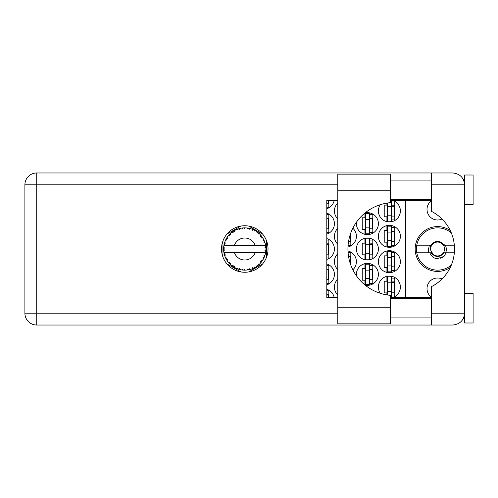 <?xml version="1.0" encoding="UTF-8"?>
<svg xmlns="http://www.w3.org/2000/svg" width="498" height="498" viewBox="0 0 498 498"><rect width="100%" height="100%" fill="white"/><g stroke="black" fill="none" stroke-linecap="round" stroke-linejoin="round"><path stroke-width="0.75" d="M431.324 297.094A10.57 10.57 0 0 1 442.025 278.986M442.025 219.014A10.57 10.57 0 0 1 431.324 200.906M450.236 230.506A22.41 22.41 0 0 0 415.17 249A22.41 22.41 0 0 0 450.236 267.494M392.399 297.623A10.993 10.993 0 0 0 389.38 276.06A10.993 10.993 0 0 0 380.348 293.322M337.793 279.123A10.993 10.993 0 0 0 337.793 294.99M378.387 261.687A10.993 10.993 0 0 0 389.38 272.68A10.993 10.993 0 0 0 400.373 261.687A10.993 10.993 0 0 0 389.38 250.693A10.993 10.993 0 0 0 378.387 261.687M337.793 253.75A10.993 10.993 0 0 0 337.793 269.617M352.845 269.779A10.993 10.993 0 0 0 347.984 250.998M378.387 236.313A10.993 10.993 0 0 0 389.38 247.307A10.993 10.993 0 0 0 400.373 236.313A10.993 10.993 0 0 0 389.38 225.32A10.993 10.993 0 0 0 378.387 236.313M337.793 228.383A10.993 10.993 0 0 0 337.793 244.25M347.984 247.002A10.993 10.993 0 0 0 352.845 228.221M380.348 204.678A10.993 10.993 0 0 0 389.38 221.94A10.993 10.993 0 0 0 392.399 200.377M337.793 203.01A10.993 10.993 0 0 0 337.793 218.877M365.171 285.136A10.993 10.993 0 0 0 378.387 274.367A10.993 10.993 0 0 0 367.393 263.374A10.993 10.993 0 0 0 356.506 275.892M326.8 284.831A10.993 10.993 0 0 0 326.8 263.909M356.4 249A10.993 10.993 0 0 0 367.393 259.993A10.993 10.993 0 0 0 378.387 249A10.993 10.993 0 0 0 367.393 238.007A10.993 10.993 0 0 0 356.4 249M326.8 259.458A10.993 10.993 0 0 0 326.8 238.542M356.506 222.108A10.993 10.993 0 0 0 367.393 234.626A10.993 10.993 0 0 0 378.387 223.633A10.993 10.993 0 0 0 365.171 212.864M326.8 234.091A10.993 10.993 0 0 0 326.8 213.169M326.8 208.718A10.993 10.993 0 0 0 334.208 200.377M386.927 276.34L386.927 281.221L384.219 281.221L384.219 292.892L386.927 292.892L386.927 294.897M386.927 250.967L386.927 255.848L384.219 255.848L384.219 267.519L386.927 267.519L386.927 272.4M386.927 225.6L386.927 230.481L384.219 230.481L384.219 242.153L386.927 242.153L386.927 247.033M386.927 203.103L386.927 205.108L384.219 205.108L384.219 216.779L386.927 216.779L386.927 221.66M364.941 263.654L364.941 268.534L362.233 268.534L362.233 280.206L364.941 280.206L364.941 284.949M364.941 238.281L364.941 243.167L362.233 243.167L362.233 254.833L364.941 254.833L364.941 259.719M364.941 213.051L364.941 217.794L362.233 217.794L362.233 229.466L364.941 229.466L364.941 234.346M240.833 226.08L226.889 234.128M262.651 234.128L248.707 226.08M266.592 257.049L266.592 240.951M248.707 271.92L262.651 263.872M226.889 263.872L240.833 271.92M222.955 240.951L222.955 257.049M334.208 297.623A10.993 10.993 0 0 0 326.8 289.282M405.447 200.377L405.447 297.623M328.574 203.421L328.574 200.377M328.574 228.787L328.574 218.473M369.846 234.346L369.846 232.597M369.846 214.669L369.846 212.914M372.554 228.787L372.554 218.473M328.574 254.161L328.574 243.839M369.846 259.719L369.846 257.964M369.846 240.036L369.846 238.281M372.554 254.161L372.554 243.839M328.574 279.527L328.574 269.213M369.846 285.086L369.846 283.331M369.846 265.403L369.846 263.654M372.554 279.527L372.554 269.213M328.574 297.623L328.574 294.579M391.833 221.66L391.833 219.911M391.833 201.983L391.833 200.377M394.541 216.101L394.541 205.786M350.561 241.474L350.561 233.606M391.833 247.033L391.833 245.277M391.833 227.349L391.833 225.6M394.541 241.474L394.541 231.159M350.561 264.394L350.561 256.526M391.833 272.4L391.833 270.651M391.833 252.723L391.833 250.967M394.541 266.841L394.541 256.526M391.833 297.623L391.833 296.017M391.833 278.089L391.833 276.34M394.541 292.214L394.541 281.899M390.563 200.8L391.409 200.8L391.409 221.093L387.351 221.093L387.351 203.035M391.409 201.983L394.79 201.983L394.79 205.786L392.76 205.786A1.351 1.351 0 0 0 391.409 207.137M391.409 219.911L394.79 219.911L394.79 216.101L392.76 216.101A1.351 1.351 0 0 1 391.409 214.75M391.409 206.191L394.752 206.297M391.627 205.967L394.541 206.116M391.409 215.173L387.351 215.173M391.409 206.72L387.351 206.72M390.563 307.776L390.563 323.843L337.793 323.843L337.793 174.157L390.563 174.157L390.563 202.649A46.513 46.513 0 0 0 347.94 249A46.513 46.513 0 0 0 390.563 295.351L390.563 307.776L337.793 307.776M464.646 293.397L473.1 293.397L473.1 322.997L464.646 322.997L464.646 313.186C463.893 320.326 459.947 324.273 452.807 325.026L431.324 325.026L431.324 313.186L464.646 313.186L464.646 175.003L473.1 175.003L473.1 204.603L464.646 204.603M464.646 180.077L463.657 180.077L463.246 179.23L464.41 182.48M463.899 317.313L463.246 318.77L463.657 317.923L464.646 317.923M244.773 225.743A23.257 23.257 0 0 0 221.517 249A23.257 23.257 0 0 0 244.773 272.257A23.257 23.257 0 0 0 268.03 249A23.257 23.257 0 0 0 244.773 225.743M390.563 317.923L431.324 317.923M390.563 298.47L431.324 298.47M390.563 199.53L431.324 199.53M390.563 180.077L431.324 180.077M431.324 184.814L431.324 172.974L452.807 172.974C459.947 173.727 463.893 177.674 464.646 184.814L431.324 184.814L431.324 211.283A42.28 42.28 0 0 1 431.324 286.717L431.324 313.186M431.324 325.026L36.74 325.026A11.84 11.84 0 0 1 24.9 313.186L24.9 184.814A11.84 11.84 0 0 1 36.74 172.974L431.324 172.974M431.324 297.623L390.563 297.623M337.793 297.623L326.8 297.623L326.8 200.377L337.793 200.377M390.563 200.377L431.324 200.377M464.646 313.186L464.416 315.483M326.8 207.224L328.829 207.224L328.829 203.421L326.8 203.421M326.8 214.669L328.829 214.669L328.829 218.473L326.8 218.473M326.8 232.597L328.829 232.597L328.829 228.787L326.8 228.787M326.8 218.927L328.574 218.971M326.8 218.672L328.574 218.803M369.423 213.48L369.423 233.78L365.364 233.78L365.364 213.48L369.423 213.48M369.423 214.669L372.803 214.669L372.803 218.473L370.773 218.473A1.351 1.351 0 0 0 369.423 219.823M369.423 232.597L372.803 232.597L372.803 228.787L370.773 228.787A1.351 1.351 0 0 1 369.423 227.437M369.423 218.877L372.765 218.977M369.641 218.647L372.554 218.803M369.423 227.86L365.364 227.86M369.423 219.4L365.364 219.4M326.8 240.036L328.829 240.036L328.829 243.839L326.8 243.839M326.8 257.964L328.829 257.964L328.829 254.161L326.8 254.161M326.8 244.294L328.574 244.344M326.8 244.045L328.574 244.176M369.423 238.853L369.423 259.147L365.364 259.147L365.364 238.853L369.423 238.853M369.423 240.036L372.803 240.036L372.803 243.839L370.773 243.839A1.351 1.351 0 0 0 369.423 245.197M369.423 257.964L372.803 257.964L372.803 254.161L370.773 254.161A1.351 1.351 0 0 1 369.423 252.803M369.423 244.244L372.765 244.35M369.641 244.02L372.554 244.176M369.423 253.227L365.364 253.227M369.423 244.773L365.364 244.773M326.8 265.403L328.829 265.403L328.829 269.213L326.8 269.213M326.8 283.331L328.829 283.331L328.829 279.527L326.8 279.527M326.8 269.667L328.574 269.711M326.8 269.412L328.574 269.543M369.423 264.22L369.423 284.52L365.364 284.52L365.364 264.22L369.423 264.22M369.423 265.403L372.803 265.403L372.803 269.213L370.773 269.213A1.351 1.351 0 0 0 369.423 270.563M369.423 283.331L372.803 283.331L372.803 279.527L370.773 279.527A1.351 1.351 0 0 1 369.423 278.177M369.423 269.617L372.765 269.717M369.641 269.387L372.554 269.543M369.423 278.6L365.364 278.6M369.423 270.14L365.364 270.14M326.8 290.776L328.829 290.776L328.829 294.579L326.8 294.579M326.8 295.034L328.574 295.084M326.8 294.785L328.574 294.909M348.09 245.277L350.816 245.277L350.816 241.474L348.787 241.474A1.351 1.351 0 0 1 348.556 241.455M391.409 226.167L391.409 246.46L387.351 246.46L387.351 226.167L391.409 226.167M391.409 227.349L394.79 227.349L394.79 231.159L392.76 231.159A1.351 1.351 0 0 0 391.409 232.51M391.409 245.277L394.79 245.277L394.79 241.474L392.76 241.474A1.351 1.351 0 0 1 391.409 240.123M391.409 231.558L394.752 231.663M391.627 231.333L394.541 231.489M391.409 240.546L387.351 240.546M391.409 232.087L387.351 232.087M348.09 252.723L350.816 252.723L350.816 256.526L348.787 256.526A1.351 1.351 0 0 0 348.556 256.545M348.631 256.974L350.561 257.03M348.588 256.725L350.561 256.856M391.409 251.54L391.409 271.833L387.351 271.833L387.351 251.54L391.409 251.54M391.409 252.723L394.79 252.723L394.79 256.526L392.76 256.526A1.351 1.351 0 0 0 391.409 257.877M391.409 270.651L394.79 270.651L394.79 266.841L392.76 266.841A1.351 1.351 0 0 1 391.409 265.49M391.409 256.931L394.752 257.03M391.627 256.707L394.541 256.856M391.409 265.913L387.351 265.913M391.409 257.454L387.351 257.454M391.409 282.827L387.351 282.827L387.351 276.907L391.409 276.907L391.409 297.2L390.563 297.2M387.351 282.827L387.351 294.965M391.409 278.089L394.79 278.089L394.79 281.899L392.76 281.899A1.351 1.351 0 0 0 391.409 283.25M391.409 296.017L394.79 296.017L394.79 292.214L392.76 292.214A1.351 1.351 0 0 1 391.409 290.863M391.409 282.298L394.752 282.403M391.627 282.073L394.541 282.229M391.409 291.28L387.351 291.28M265.895 249.921L265.901 249.778A21.14 21.14 0 0 0 265.901 248.222L265.895 248.11M265.845 250.712L265.888 250.071M224.112 244.499L224.013 244.991M225.893 239.488L225.662 239.955M225.868 239.532L225.476 240.353M228.744 235.218L228.358 235.679M232.79 231.582L232.466 231.807M232.479 231.8L232 232.149M239.457 228.538L238.449 228.825A21.14 21.14 0 0 0 238.032 228.962L237.658 229.092M237.521 229.142L236.986 229.341M244.008 227.872L243.665 227.885A21.14 21.14 0 0 0 243.223 227.916L242.52 227.978M242.669 227.966L242.059 228.034M249.286 228.345L248.95 228.277A21.14 21.14 0 0 0 248.514 228.19L248.334 228.159M248.091 228.121L247.469 228.034M247.936 228.096L246.989 227.978M254.908 230.45L253.974 229.964A21.14 21.14 0 0 0 253.575 229.777L253.538 229.759M253.283 229.646L252.872 229.472M257.827 232.367L257.472 232.099M262.203 237.042L262.004 236.755A21.14 21.14 0 0 0 261.743 236.394L261.718 236.363M261.475 236.04L261.02 235.479M261.164 235.654L260.784 235.199M264.17 240.596L263.928 240.048M265.639 245.601L265.546 245.091M265.534 245.022L265.428 244.499L264.805 245.62L255.231 245.62A10.993 10.993 0 0 0 234.309 245.62L255.231 245.62M265.527 253.009L265.72 251.87A21.14 21.14 0 0 0 265.77 251.428L265.776 251.39M265.832 250.874L265.87 250.376M250.463 269.362L250.562 269.331A21.14 21.14 0 0 0 252.038 268.852L253.575 268.223A21.14 21.14 0 0 0 253.974 268.036L255.437 267.252A21.14 21.14 0 0 0 256.75 266.424L258.076 265.428A21.14 21.14 0 0 0 258.418 265.148L259.639 264.027A21.14 21.14 0 0 0 260.703 262.894L261.743 261.606A21.14 21.14 0 0 0 262.004 261.245L262.913 259.856A21.14 21.14 0 0 0 263.66 258.499L264.345 256.987A21.14 21.14 0 0 0 264.506 256.576L264.575 256.408M264.668 256.153L264.892 255.48M264.712 256.028L265.011 255.119M262.913 259.856L261.662 260.261L262.11 261.095M262.259 260.877L262.651 260.28M255.437 267.252L254.148 267.003L253.974 268.036L254.322 267.862M254.814 267.607L255.3 267.333M251.303 269.107L251.932 268.889M244.169 270.134L245.321 270.134A21.14 21.14 0 0 0 246.871 270.034L248.514 269.81A21.14 21.14 0 0 0 248.95 269.723L248.994 269.717M242.875 270.053L243.223 270.084A21.14 21.14 0 0 0 243.665 270.115L244.057 270.128M236.519 268.434L238.032 269.038A21.14 21.14 0 0 0 238.449 269.175L238.486 269.188M239.009 269.343L239.569 269.493M229.827 263.952L230.263 264.382M224.498 254.988L224.704 255.648M223.646 249.778L223.677 250.388M265.042 255.007L263.928 255.704L264.506 256.576L265.042 255.007A21.14 21.14 0 0 0 265.428 253.501L264.805 252.38L255.231 252.38A10.993 10.993 0 0 1 234.309 252.38L223.901 252.38A21.14 21.14 0 0 0 223.907 252.418L223.926 252.523M224.162 253.719L224.243 254.042L224.928 253.252L223.907 252.418L224.243 254.042A21.14 21.14 0 0 0 224.349 254.472L224.841 256.053A21.14 21.14 0 0 0 225.413 257.497L225.457 257.603M225.606 257.927L226.142 258.991L226.609 258.051L225.538 257.771M228.451 262.44L228.725 262.763M225.887 258.506L226.142 258.991A21.14 21.14 0 0 0 226.353 259.377L226.36 259.39M237.695 268.92L238.032 269.038L237.727 268.036L236.482 268.447L237.627 268.901M239.283 268.54L238.449 269.175L240.048 269.605L239.283 268.54M240.03 269.574L240.048 269.605A21.14 21.14 0 0 0 241.574 269.897L242.022 269.96M242.619 270.034L243.223 270.084L242.682 269.188L241.574 269.897L242.8 270.047M245.321 270.134L244.313 269.294L243.665 270.115L245.296 270.109M247.917 269.904L248.514 269.81L247.767 269.076L246.989 270.028M250.562 269.331L249.374 268.764L248.969 269.723M253.015 268.466L253.575 268.223L252.667 267.7L252.144 268.814M257.597 265.808L258.076 265.428L257.068 265.148L256.844 266.355M259.639 264.027L258.331 264.102L258.462 265.11M261.375 262.091L261.743 261.606L260.697 261.581L260.778 262.813M264.108 257.547L264.345 256.987L263.324 257.223L263.71 258.394M224.841 256.053L225.333 254.833L224.368 254.528M226.353 259.377L227.225 260.79L227.393 259.489L226.441 259.539M227.225 260.753L227.225 260.79A21.14 21.14 0 0 0 228.134 262.048L229.211 263.311L229.429 262.284L228.134 262.048L229.211 263.311A21.14 21.14 0 0 0 229.51 263.635L229.522 263.647M229.51 263.635L230.705 264.787L230.549 263.479L229.64 263.766M230.699 264.743L230.705 264.787A21.14 21.14 0 0 0 231.906 265.776L233.257 266.729L233.213 265.683L231.906 265.776L233.257 266.729A21.14 21.14 0 0 0 233.63 266.965L233.786 267.065M234.595 266.561L233.63 266.965L235.075 267.787L234.595 266.561M235.056 267.75L235.075 267.787A21.14 21.14 0 0 0 236.482 268.447L236.755 268.565M226.528 238.324L226.353 238.623A21.14 21.14 0 0 0 226.142 239.009L225.413 240.503A21.14 21.14 0 0 0 224.841 241.947L224.349 243.528A21.14 21.14 0 0 0 224.243 243.958L223.907 245.582A21.14 21.14 0 0 0 223.714 247.12L223.633 248.782A21.14 21.14 0 0 0 223.633 249.218L223.633 249.274M223.646 248.172L223.633 248.782L224.498 247.992L223.702 247.238M223.913 252.455L223.976 252.803M224.013 253.015L224.1 253.42M224.063 253.264L224.156 253.687M223.633 248.782L223.689 247.438M223.714 247.12L223.664 247.792M224.517 242.943L224.349 243.528L225.333 243.167L224.803 242.053M223.683 250.469L223.714 250.88A21.14 21.14 0 0 0 223.901 252.38M224.349 254.472L224.455 254.852M225.451 257.516L226.142 258.991M223.938 245.558L224.928 244.748L224.225 244.014M229.759 234.116L229.51 234.365A21.14 21.14 0 0 0 229.211 234.689L228.134 235.952A21.14 21.14 0 0 0 227.225 237.21L226.565 238.249M226.627 238.15L226.353 238.623L227.393 238.511L227.225 237.21L227.013 237.527M223.907 252.418L224.063 253.239M223.739 250.849L224.498 250.008L223.633 249.218M223.938 252.442L224.243 254.042M224.841 241.947L224.691 242.389M225.451 240.484L226.609 239.949L226.111 239.059M226.976 237.583L226.696 238.032M236.482 229.553L237.727 229.964L238.032 228.962L236.482 229.553A21.14 21.14 0 0 0 235.075 230.213L233.63 231.035A21.14 21.14 0 0 0 233.257 231.271L231.906 232.224A21.14 21.14 0 0 0 230.705 233.213L229.808 234.066M229.939 233.936L229.51 234.365L230.549 234.521L230.624 233.294M224.1 244.568L223.969 245.24M226.951 237.627L226.715 238.007M228.171 235.946L229.429 235.716L229.173 234.732M229.51 234.365L230.474 233.425M233.848 230.898L234.595 231.439L234.975 230.269M224.853 241.978L224.349 243.528M265.453 253.389L265.72 251.87L264.98 252.38M265.901 249.778L265.011 250.538L265.776 251.378M265.87 248.197L265.77 246.572L265.011 247.462L265.901 248.222L265.882 247.83M265.77 246.572A21.14 21.14 0 0 0 265.72 246.13L265.708 246.074M264.849 245.62L265.72 246.13L265.658 245.744M230.705 233.213L230.356 233.531M231.906 232.224L233.213 232.317L233.213 231.302M234.539 230.499L234.216 230.68M241.574 228.103L242.682 228.812L243.223 227.916L241.574 228.103A21.14 21.14 0 0 0 240.048 228.395L239.936 228.42M223.901 245.62L234.309 245.62M265.428 244.499A21.14 21.14 0 0 0 265.042 242.993L265.011 242.887M264.905 242.545L264.506 241.424L263.928 242.296L264.955 242.707M265.011 242.974L264.506 241.424A21.14 21.14 0 0 0 264.345 241.013L264.276 240.845M263.324 240.777L264.345 241.013L263.66 239.501L263.324 240.777M263.647 239.538L263.66 239.501A21.14 21.14 0 0 0 262.913 238.144L262.851 238.044M262.153 236.961L261.662 237.739L262.913 238.144L262.664 237.739M261.637 236.251L260.703 235.106L260.697 236.419L261.711 236.351M260.703 235.106A21.14 21.14 0 0 0 259.639 233.973L259.558 233.892M258.331 233.898L259.639 233.973L258.418 232.852L258.331 233.898M258.686 233.083L258.418 232.852A21.14 21.14 0 0 0 258.076 232.572L258.032 232.535M256.831 231.632L257.068 232.852L257.933 232.454M256.75 231.576A21.14 21.14 0 0 0 255.437 230.748L255.337 230.686M255.437 230.748L253.974 229.964L254.148 230.997L255.437 230.748L255.026 230.512M252.125 229.18L252.667 230.3L253.519 229.752M252.038 229.148A21.14 21.14 0 0 0 250.562 228.669L250.45 228.638M249.977 228.507L248.95 228.277L249.374 229.236L250.562 228.669L250.108 228.545M247.767 228.924L248.514 228.19L246.871 227.966L247.767 228.924M246.871 227.966A21.14 21.14 0 0 0 245.321 227.866L245.209 227.866M244.717 227.86L243.665 227.885L244.313 228.707L244.948 227.86M238.766 228.731L238.449 228.825L239.283 229.46L240.048 228.395L239.613 228.495M227.194 237.253L226.353 238.623M234.633 230.45L234.241 230.667M239.569 228.507L238.797 228.719M238.449 228.825L239.762 228.464M245.321 227.866L244.095 227.872M235.056 230.25L233.63 231.035M242.507 227.978L241.922 228.053M250.562 228.669L249.374 228.364M240.048 228.395L239.034 228.65M244.823 227.86L244.3 227.866M248.95 228.277L250.276 228.588M245.296 227.891L243.665 227.885M250.077 228.532L249.647 228.426M259.639 233.973L258.736 233.126M252.056 229.18L253.407 229.703M253.034 229.541L252.368 229.267M255.001 230.499L254.609 230.288M258.829 233.207L258.418 232.852M262.552 237.565L262.228 237.073M255.399 230.755L253.974 229.964M259.284 233.624L258.954 233.319M262.651 237.714L262.166 236.986M262.004 236.755L262.757 237.888M258.076 232.572L256.756 231.614M264.718 241.997L264.531 241.474M262.913 238.144L262.353 237.253M265.87 247.618L265.839 247.207M265.87 249.803L265.851 250.587M265.72 251.87L265.49 253.208M265.515 253.084L265.621 252.505M265.72 246.13L265.409 244.53M265.428 253.501L265.521 253.04M264.345 256.987L263.797 258.213M263.928 257.952L264.077 257.615M263.66 258.499L263.834 258.138M263.878 258.045L264.065 257.64M262.533 260.466L262.757 260.112M260.703 262.894L261.008 262.539M258.076 265.428L257.217 266.088M234.309 252.38L255.231 252.38M260.703 262.857L261.743 261.606M256.75 266.424L257.074 266.193M253.575 268.223L252.038 268.852M248.514 269.81L247.444 269.972M247.475 269.966L246.871 270.034M250.525 269.318L249.336 269.642M242.177 269.984L242.545 270.022M236.482 268.447L237.011 268.665M241.63 269.904L243.223 270.084M236.942 268.64L237.359 268.802M232.753 266.393L233.257 266.729M228.806 262.857L229.211 263.311M451.325 265.067A21.14 21.14 0 0 1 416.789 245.197A21.14 21.14 0 0 1 451.325 232.933M416.789 252.803L431.087 252.803C435.42 257.703 439.746 257.703 444.073 252.803L454.325 252.803M446.065 252.803L444.035 256.395L436.858 258.786C433.441 258.045 431.106 256.053 429.867 252.803M416.789 245.197L431.087 245.197A7.526 7.526 0 0 1 440.96 242.277L444.073 245.197L444.907 245.197L440.96 242.277M444.035 256.395L440.761 258.288M429.388 245.197L428.062 251.39L428.535 252.803M454.325 245.197L444.907 245.197M428.909 252.803L428.131 248.402M444.515 249A6.935 6.935 0 0 1 437.58 255.935A6.935 6.935 0 0 1 430.646 249A6.935 6.935 0 0 1 437.58 242.065A6.935 6.935 0 0 1 444.515 249M442.766 254.453L443.506 253.065C440.662 256.445 437.312 257.049 433.459 254.883L429.986 249L430.758 245.197M445.455 245.197L446.519 249L445.866 252.803M337.793 184.814L36.74 184.814L36.74 313.186L337.793 313.186M36.74 325.026L36.74 313.186L24.9 313.186A11.84 11.84 0 0 0 36.74 325.026M24.9 184.814L36.74 184.814L36.74 172.974M390.563 190.224L337.793 190.224"/></g></svg>
